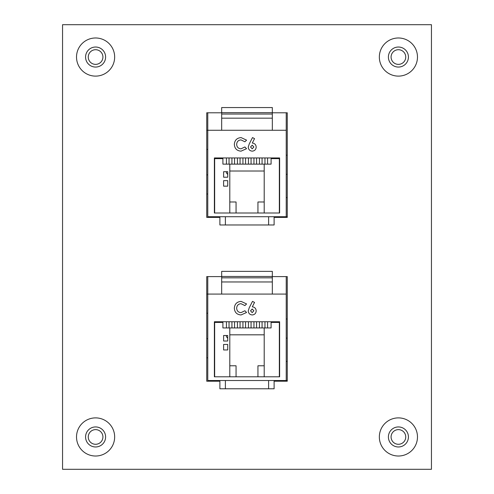 <?xml version="1.0" encoding="UTF-8"?>
<svg xmlns="http://www.w3.org/2000/svg" width="494" height="494" viewBox="0 0 494 494"><rect width="100%" height="100%" fill="white"/><g stroke="black" fill="none" stroke-linecap="round" stroke-linejoin="round"><path stroke-width="0.74" d="M95.589 444.285A7.33 7.33 0 0 1 88.259 436.955A7.33 7.33 0 0 1 95.589 429.626A7.33 7.33 0 0 1 102.919 436.955A7.33 7.33 0 0 1 95.589 444.285M398.411 444.285A7.33 7.33 0 0 1 391.081 436.955A7.33 7.33 0 0 1 398.411 429.626A7.33 7.33 0 0 1 405.741 436.955A7.33 7.33 0 0 1 398.411 444.285M95.589 64.374A7.33 7.33 0 0 1 88.259 57.045A7.33 7.33 0 0 1 95.589 49.715A7.33 7.33 0 0 1 102.919 57.045A7.33 7.33 0 0 1 95.589 64.374M398.411 64.374A7.33 7.33 0 0 1 391.081 57.045A7.33 7.33 0 0 1 398.411 49.715A7.33 7.33 0 0 1 405.741 57.045A7.33 7.33 0 0 1 398.411 64.374M274.114 381.207L287.261 381.207L287.261 276.597L272.33 276.597M221.67 276.597L206.739 276.597L206.739 381.207L219.886 381.207M274.114 217.403L287.261 217.403L287.261 112.793L272.33 112.793M221.67 112.793L206.739 112.793L206.739 217.403L219.886 217.403M62.553 469.3L431.447 469.3L431.447 24.7L62.553 24.7L62.553 469.3M241.084 137.585L246.586 140.154L244.888 141.778L240.992 139.901C238.306 140.16 236.867 141.642 236.663 144.341C236.83 147.101 238.287 148.601 241.035 148.83L244.888 146.959L246.537 148.688L241.047 151.152C236.848 150.824 234.613 148.558 234.347 144.347C234.675 140.203 236.922 137.95 241.084 137.585M286.23 130.274L286.23 216.718L207.77 216.718L207.77 130.274L286.23 130.274L286.23 112.793M279.623 213L214.377 213L214.377 157.944L279.623 157.944L279.623 213M249.217 144.026L252.49 137.585L254.54 138.623L252.292 143.044C254.725 143.309 256.022 144.668 256.182 147.132C255.978 149.571 254.657 150.905 252.23 151.152C249.803 150.905 248.476 149.559 248.241 147.113L249.217 144.026M206.739 130.274L207.77 130.274L207.77 112.793M257.942 213L257.942 201.99L264.204 201.99M229.796 201.99L236.058 201.99L236.058 213M227.728 180.656L223.603 180.656L223.603 186.158L227.728 186.158L227.728 180.656M227.728 171.708L223.603 171.708L223.603 177.21L227.728 177.21L227.728 171.708M279.345 213L279.345 158.63L271.089 158.63L271.089 164.138L229.796 164.138L229.796 213M229.796 164.138L222.911 164.138L222.911 158.63L214.655 158.63L214.655 213M272.33 130.274L272.33 107.562L221.67 107.562L221.67 112.657L272.33 112.657M225.388 216.718L225.388 224.974L268.613 224.974L268.613 216.718M268.613 224.974L274.114 224.974L274.114 216.718M225.388 224.974L219.886 224.974L219.886 216.718M221.67 112.657L221.67 130.274M287.261 216.718L286.23 216.718M221.67 118.165L272.33 118.165M221.67 114.034L272.33 114.034M227.728 174.456L226.419 172.943L226.419 171.708M229.037 157.944L229.037 164.138M226.419 164.138L226.419 157.944M234.545 157.944L234.545 164.138M231.927 164.138L231.927 157.944M240.047 157.944L240.047 164.138M237.435 164.138L237.435 157.944M245.555 157.944L245.555 164.138M242.937 164.138L242.937 157.944M251.063 157.944L251.063 164.138M248.445 164.138L248.445 157.944M256.565 157.944L256.565 164.138M253.953 164.138L253.953 157.944M262.073 157.944L262.073 164.138M259.455 164.138L259.455 157.944M267.581 157.944L267.581 164.138M264.963 164.138L264.963 157.944M264.204 213L264.204 164.138M264.204 171.017L229.796 171.017M287.261 155.19L286.23 155.19M287.261 174.32L286.23 174.32M287.261 197.588L286.23 197.588M206.739 149.41L207.77 149.41M206.739 194.006L207.77 194.006M206.739 174.876L207.77 174.876M253.867 147.002L252.181 145.193L250.557 147.002L252.187 148.83L253.867 147.002M274.114 217.187L282.031 217.187L274.114 217.249M219.886 217.267L210.537 217.267L210.524 216.718M282.031 217.187L282.79 217.033M282.79 216.718L282.79 217.403M209.147 217.403L209.147 216.718M241.084 301.383L246.586 303.952L244.888 305.576L240.992 303.699C238.306 303.958 236.867 305.44 236.663 308.139C236.83 310.899 238.287 312.399 241.035 312.634L244.888 310.757L246.537 312.486L241.047 314.95C236.848 314.629 234.613 312.356 234.347 308.145C234.675 304.008 236.922 301.748 241.084 301.383M286.23 294.078L286.23 380.516L207.77 380.516L207.77 294.078L286.23 294.078L286.23 276.597M279.623 376.799L214.377 376.799L214.377 321.742L279.623 321.742L279.623 376.799M249.217 307.824L252.49 301.383L254.54 302.421L252.292 306.842C254.725 307.107 256.022 308.472 256.182 310.93C255.978 313.369 254.657 314.709 252.23 314.95C249.803 314.703 248.476 313.363 248.241 310.911L249.217 307.824M206.739 294.078L207.77 294.078L207.77 276.597M257.942 376.799L257.942 365.788L264.204 365.788M229.796 365.788L236.058 365.788L236.058 376.799M227.728 344.454L223.603 344.454L223.603 349.962L227.728 349.962L227.728 344.454M227.728 335.506L223.603 335.506L223.603 341.014L227.728 341.014L227.728 335.506M279.345 376.799L279.345 322.428L271.089 322.428L271.089 327.936L229.796 327.936L229.796 376.799M229.796 327.936L222.911 327.936L222.911 322.428L214.655 322.428L214.655 376.799M272.33 294.078L272.33 271.367L221.67 271.367L221.67 276.455L272.33 276.455M225.388 380.516L225.388 388.778L268.613 388.778L268.613 380.516M268.613 388.778L274.114 388.778L274.114 380.516M225.388 388.778L219.886 388.778L219.886 380.516M221.67 276.455L221.67 294.078M287.261 380.516L286.23 380.516M221.67 281.963L272.33 281.963M221.67 277.832L272.33 277.832M227.728 338.254L226.419 336.747L226.419 335.506M229.037 321.742L229.037 327.936M226.419 327.936L226.419 321.742M234.545 321.742L234.545 327.936M231.927 327.936L231.927 321.742M240.047 321.742L240.047 327.936M237.435 327.936L237.435 321.742M245.555 321.742L245.555 327.936M242.937 327.936L242.937 321.742M251.063 321.742L251.063 327.936M248.445 327.936L248.445 321.742M256.565 321.742L256.565 327.936M253.953 327.936L253.953 321.742M262.073 321.742L262.073 327.936M259.455 327.936L259.455 321.742M267.581 321.742L267.581 327.936M264.963 327.936L264.963 321.742M264.204 376.799L264.204 327.936M264.204 334.821L229.796 334.821M287.261 318.988L286.23 318.988M287.261 338.124L286.23 338.124M287.261 361.386L286.23 361.386M206.739 313.208L207.77 313.208M206.739 357.804L207.77 357.804M206.739 338.674L207.77 338.674M253.867 310.8L252.181 308.991L250.557 310.8L252.187 312.634L253.867 310.8M274.114 380.985L282.031 380.985L274.114 381.047M219.886 381.065L210.537 381.065L210.524 380.516M282.031 380.985L282.79 380.837M282.79 380.516L282.79 381.207M209.147 381.207L209.147 380.516M105.605 436.955A10.016 10.016 0 0 1 95.589 446.971A10.016 10.016 0 0 1 85.573 436.955A10.016 10.016 0 0 1 95.589 426.94A10.016 10.016 0 0 1 105.605 436.955M95.589 456.018A19.068 19.068 0 0 0 114.657 436.955A19.068 19.068 0 0 0 95.589 417.887A19.068 19.068 0 0 0 76.521 436.955A19.068 19.068 0 0 0 95.589 456.018M408.427 436.955A10.016 10.016 0 0 1 398.411 446.971A10.016 10.016 0 0 1 388.395 436.955A10.016 10.016 0 0 1 398.411 426.94A10.016 10.016 0 0 1 408.427 436.955M398.411 456.018A19.068 19.068 0 0 0 417.479 436.955A19.068 19.068 0 0 0 398.411 417.887A19.068 19.068 0 0 0 379.343 436.955A19.068 19.068 0 0 0 398.411 456.018M105.605 57.045A10.016 10.016 0 0 1 95.589 67.061A10.016 10.016 0 0 1 85.573 57.045A10.016 10.016 0 0 1 95.589 47.029A10.016 10.016 0 0 1 105.605 57.045M95.589 76.113A19.068 19.068 0 0 0 114.657 57.045A19.068 19.068 0 0 0 95.589 37.982A19.068 19.068 0 0 0 76.521 57.045A19.068 19.068 0 0 0 95.589 76.113M408.427 57.045A10.016 10.016 0 0 1 398.411 67.061A10.016 10.016 0 0 1 388.395 57.045A10.016 10.016 0 0 1 398.411 47.029A10.016 10.016 0 0 1 408.427 57.045M398.411 76.113A19.068 19.068 0 0 0 417.479 57.045A19.068 19.068 0 0 0 398.411 37.982A19.068 19.068 0 0 0 379.343 57.045A19.068 19.068 0 0 0 398.411 76.113M210.524 217.187L219.886 217.187M210.524 380.985L219.886 380.985"/></g></svg>

